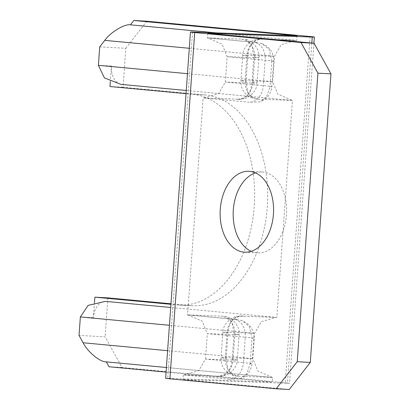 <?xml version="1.0" encoding="UTF-8"?>
<svg xmlns="http://www.w3.org/2000/svg" width="410" height="410" viewBox="0 0 410 410"><rect width="100%" height="100%" fill="white"/><g stroke="black" fill="none" stroke-linecap="round" stroke-linejoin="round"><path stroke-width="0.31" stroke-dasharray="2.05 1.54" d="M251.212 251.315A40.508 26.676 -86.9 0 0 256.988 252.852A40.508 26.676 -86.9 0 0 257.67 252.903A40.508 26.676 -86.9 0 0 286.493 214.43A40.508 26.676 -86.9 0 0 262.779 172.056A40.508 26.676 -86.9 0 0 262.103 172.01A40.508 26.676 -86.9 0 0 255.512 172.882M289.234 389.5L182.942 379.537L287.436 383.314A17.358 0.333 4.1 0 0 289.537 383.304A17.358 0.333 4.1 0 0 285.268 382.776L122.036 367.473L105.124 336.841L79.038 335.411M229.154 379.219L240.183 378.901L246.799 373.746L250.12 363.757A34.722 0.666 4.1 0 0 251.986 363.675A34.722 0.666 4.1 0 0 243.443 362.619A17.358 13.058 -84.6 0 1 229.154 379.219L183.275 374.919L184.121 374.96L198.829 370.609L205.482 359.063L233.044 360.057A34.722 0.666 4.1 0 0 237.246 360.041A34.722 0.666 4.1 0 0 232.152 359.329C230.912 374.422 222.235 377.61 216.588 376.124L183.275 374.919L182.942 379.537M250.12 363.757L251.94 338.363L249.336 326.498L241.987 320.564L233.459 319.2A17.358 13.058 -84.6 0 1 233.838 319.231A17.358 13.058 -84.6 0 1 245.262 337.23A34.722 0.666 -175.9 0 1 253.805 338.281A34.722 0.666 -175.9 0 1 251.94 338.363M253.826 56.928A34.722 0.666 -175.9 0 1 258.925 57.641A34.722 0.666 -175.9 0 1 254.723 57.661A17.358 15.262 -87.9 0 0 240.747 39.099L246.246 39.657L251.924 44.787L253.826 56.928L252.006 82.318C250.771 97.411 242.09 100.604 236.447 99.117L203.129 97.913L187.575 314.901L233.459 319.2M236.447 99.117A17.358 15.262 -87.9 0 0 237.057 99.153L203.129 97.913L249.013 102.213L260.042 101.895L266.654 96.739L269.98 86.751A34.722 0.666 4.1 0 0 271.84 86.669A34.722 0.666 4.1 0 0 263.297 85.613L225.336 82.056L252.898 83.051A34.722 0.666 4.1 0 0 257.106 83.035A34.722 0.666 4.1 0 0 252.006 82.318M246.246 39.657C248.86 39.206 260.278 47.104 258.925 57.641L257.106 83.035C257.337 91.02 248.25 98.292 244.319 98.564C239.712 99.271 237.293 99.466 237.057 99.153A17.358 15.262 -87.9 0 0 252.898 83.051L254.723 57.661L227.16 56.662L265.116 60.224A34.722 0.666 -175.9 0 1 273.66 61.274A34.722 0.666 -175.9 0 1 271.799 61.356L269.98 86.751M271.799 61.356L269.191 49.492L261.846 43.557L253.313 42.194A17.358 13.058 -84.6 0 1 253.693 42.225A17.358 13.058 -84.6 0 1 265.116 60.224L263.297 85.613A17.358 13.058 -84.6 0 1 249.013 102.213M207.762 33.277L207.434 37.894L253.313 42.194M232.152 359.329L233.972 333.935A34.722 0.666 -175.9 0 1 239.066 334.652A34.722 0.666 -175.9 0 1 234.863 334.668L207.301 333.668L202.273 321.23L187.575 314.901L220.893 316.105L226.392 316.663L232.07 321.794L233.972 333.935M240.747 39.099L207.434 37.894L222.128 44.224L227.16 56.662L225.336 82.056L218.684 93.603L203.975 97.954M247.835 56.011A34.722 0.666 -175.9 0 1 242.735 55.299A34.722 0.666 -175.9 0 1 246.943 55.278A17.358 15.262 92.1 0 1 262.784 39.181A17.358 15.262 92.1 0 1 263.394 39.216C257.844 37.756 249.09 40.795 247.835 56.011L246.015 81.405L247.912 93.531L253.59 98.677L259.094 99.235L292.407 100.44L276.853 317.427L170.703 307.474M297.04 35.803L296.712 40.421L295.866 40.375L281.157 44.726L274.505 56.278L272.681 81.667L277.713 94.11L292.407 100.44L121.585 84.424A17.358 11.434 93.1 0 1 111.438 66.041L110.326 81.59M186.032 93.659L192.536 94.269A105.611 69.551 93.1 0 1 254.354 204.744A105.611 69.551 93.1 0 1 179.206 305.04A105.611 69.551 93.1 0 1 177.438 304.912L170.934 304.302M94.484 302.58L93.403 317.658A17.358 11.434 93.1 0 1 105.636 301.386M167.608 350.683L252.826 358.673L225.264 357.679A34.722 0.666 4.1 0 0 221.062 357.694A34.722 0.666 4.1 0 0 226.156 358.412L228.052 370.537L233.736 375.683L239.24 376.242L272.553 377.446L106.292 361.866M166.071 372.111L272.219 382.064L167.731 378.286A17.358 0.333 4.1 0 0 165.63 378.292M226.156 358.412L227.975 333.017A34.722 0.666 -175.9 0 1 222.881 332.305A34.722 0.666 -175.9 0 1 227.084 332.284A17.358 15.262 92.1 0 1 242.925 316.187A17.358 15.262 92.1 0 1 243.54 316.223L276.853 317.427L276.007 317.381L261.303 321.732L254.646 333.284L252.826 358.673L257.854 371.117L272.553 377.446L272.219 382.064M99.717 46.858L125.808 48.293L123.015 87.243L205.579 94.987A105.611 69.551 93.1 0 1 267.397 205.456A105.611 69.551 93.1 0 1 192.249 305.757A105.611 69.551 93.1 0 1 190.481 305.624L170.97 303.795M109.972 86.53L123.015 87.243M107.917 297.885L105.124 336.841M263.394 39.216L296.712 40.421L216.362 32.887M243.54 316.223C237.984 314.762 229.236 317.801 227.975 333.017M125.808 48.293L146.857 21.217M108.993 366.76L122.036 367.473M120.878 84.363L121.585 84.424M205.482 359.063L207.301 333.668L245.262 337.23L243.443 362.619L205.482 359.063M105.903 361.83L106.287 361.856M311.825 43.035L287.436 383.314M111.438 66.041L98.395 65.328M80.36 316.94L93.403 317.658M192.551 32.026L167.731 378.286M310.083 36.521L285.268 382.776M177.438 304.912L190.481 305.624M192.536 94.269L205.579 94.987M189.282 48.288L274.505 56.278L246.943 55.278L245.118 80.673A34.722 0.666 4.1 0 0 240.916 80.688A34.722 0.666 4.1 0 0 246.015 81.405M187.462 73.677L272.681 81.667L245.118 80.673A17.358 15.262 92.1 0 0 259.094 99.235M239.24 376.242A17.358 15.262 92.1 0 1 225.264 357.679L227.084 332.284L254.646 333.284L169.427 325.294M216.588 376.124A17.358 15.262 -87.9 0 0 217.203 376.16A17.358 15.262 -87.9 0 0 233.044 360.057L234.863 334.668A17.358 15.262 -87.9 0 0 220.893 316.105M249.06 171.293L262.103 172.01M313.911 43.229L289.537 383.304M244.626 252.186L257.67 252.903M179.206 305.04L192.249 305.757M295.866 40.375L262.784 39.181C262.549 38.868 260.13 39.063 255.522 39.77C251.591 40.036 242.5 47.314 242.735 55.299L240.916 80.688C240.47 89.139 244.698 95.135 253.59 98.677M261.846 43.557C270.087 47.119 274.029 53.028 273.66 61.274L271.84 86.669C270.959 94.121 267.023 99.199 260.042 101.895M256.86 42.548L208.044 37.94M186.258 90.492L291.797 100.388M233.736 375.683C224.839 372.142 220.616 366.145 221.062 357.694L222.881 332.305C222.645 324.32 231.737 317.048 235.668 316.776C240.275 316.069 242.694 315.874 242.925 316.187L276.007 317.381M240.183 378.901C247.168 376.206 251.104 371.127 251.986 363.675L253.805 338.281C254.169 330.035 250.233 324.125 241.987 320.564M184.121 374.96L217.203 376.16C217.433 376.472 219.857 376.277 224.465 375.57C228.39 375.299 237.482 368.026 237.246 360.041L239.066 334.652C240.424 324.11 229 316.212 226.392 316.663M237 319.554L188.185 314.952M166.404 367.498L271.943 377.395"/><path stroke-width="0.61" d="M255.512 172.882A40.508 26.676 -86.9 0 0 233.249 210.996A40.508 26.676 -86.9 0 0 251.212 251.315M243.945 252.14A40.508 26.676 93.1 0 1 220.237 209.766A40.508 26.676 93.1 0 1 249.06 171.293A40.508 26.676 93.1 0 1 249.736 171.344A40.508 26.676 93.1 0 1 273.449 213.718A40.508 26.676 93.1 0 1 244.626 252.186A40.508 26.676 93.1 0 1 243.945 252.14M330.962 73.877L317.919 73.159L301.007 42.527L314.05 43.24L330.962 73.877L310.283 362.425L289.234 389.5L276.186 388.782L297.235 361.707L310.283 362.425M314.05 43.24L207.762 33.277L312.256 37.054A17.358 0.333 4.1 0 0 314.357 37.043A17.358 0.333 4.1 0 0 310.083 36.521L146.857 21.217L133.814 20.5L297.04 35.803L192.551 32.026A17.358 0.333 4.1 0 0 190.45 32.036A17.358 0.333 4.1 0 0 194.719 32.559L301.007 42.527M170.703 307.474L105.411 301.37L88.124 305.388L80.36 316.94L79.038 335.411L83.097 342.76C87.53 351.821 100.286 362.327 106.287 361.856M110.326 81.59L109.972 86.53L186.032 93.659M170.934 304.302L94.874 297.168L94.484 302.58M105.636 301.386A17.358 11.434 93.1 0 1 105.744 301.391A17.358 11.434 93.1 0 1 106.031 301.411M106.292 361.866L108.993 366.76L166.071 372.111M133.814 20.5L130.447 24.831C124.558 23.754 110.439 32.293 104.77 40.364L99.717 46.858L98.395 65.328L104.401 77.859L120.878 84.363L186.258 90.492M94.874 297.168L107.917 297.885L170.97 303.795M216.362 32.887L130.447 24.831M190.45 32.036L165.63 378.292A17.358 0.333 4.1 0 0 169.899 378.819L276.186 388.782M317.919 73.159L297.235 361.707M312.256 37.054L311.825 43.035M194.719 32.559L169.899 378.819M189.282 48.288L104.77 40.364M98.395 65.328L187.462 73.677M83.097 342.76L167.608 350.683M169.427 325.294L80.36 316.94M314.357 37.043L313.911 43.229M105.744 301.391L105.411 301.37M105.903 361.83L166.404 367.498"/></g></svg>
